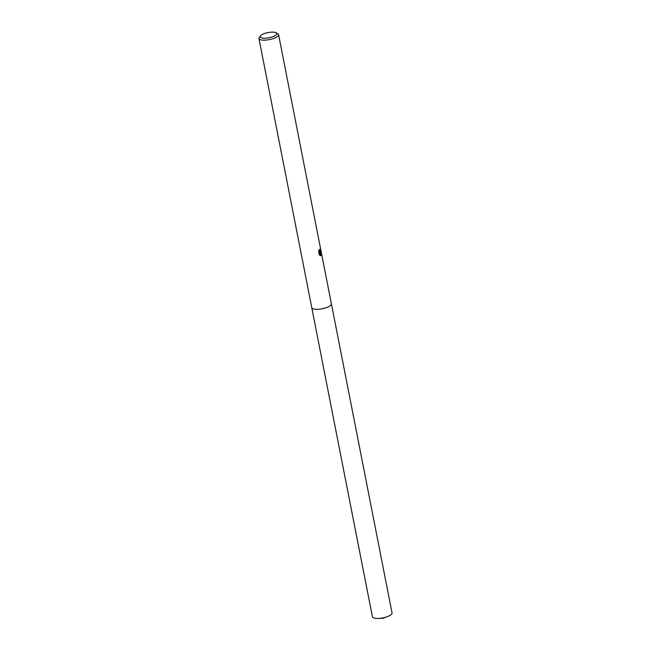 <?xml version="1.0" encoding="UTF-8"?>
<svg xmlns="http://www.w3.org/2000/svg" width="651" height="651" viewBox="0 0 651 651"><rect width="100%" height="100%" fill="white"/><g stroke="black" fill="none" stroke-linecap="round" stroke-linejoin="round"><path stroke-width="0.98" d="M311.756 307.589A10.001 3.092 168.9 0 0 320.105 309.103A10.001 3.092 168.9 0 0 330.846 305.14A10.001 3.092 168.9 0 0 331.375 303.74A10.001 3.092 168.9 0 1 331.392 303.814A9.993 3.092 168.9 0 1 330.846 305.14A9.993 3.092 168.9 0 1 320.211 309.087A9.993 3.092 168.9 0 1 311.764 307.654L258.96 38.507A9.993 3.092 168.9 0 1 259.301 37.416L260.449 35.895A8.496 2.628 168.9 0 1 260.62 35.683A8.496 2.628 168.9 0 1 268.277 32.55A8.496 2.628 168.9 0 1 276.219 32.794A8.496 2.628 168.9 0 1 276.374 34.674A8.496 2.628 168.9 0 1 265.99 38.173A8.496 2.628 168.9 0 1 260.449 35.895M319.136 249.805L319.95 251.555L320.325 249.382A9.993 3.092 -11.1 0 0 320.495 249.024L320.471 252.279L319.95 252.588L321.382 253.06L320.853 255.615L319.592 252.604L320.178 255.583M276.219 32.794L277.855 33.779A9.993 3.092 168.9 0 1 278.579 34.658A9.993 3.092 168.9 0 1 278.042 35.984A9.993 3.092 168.9 0 1 267.406 39.931A9.993 3.092 168.9 0 1 258.96 38.507M320.528 255.664L319.104 254.565M319.405 254.989L318.681 251.31M318.591 251.97L319.307 249.431M320.748 255.338L320.894 253.093L319.95 252.588M319.625 255.225L319.12 252.629L320.251 251.335M319.698 251.481L318.787 250.847M320.894 253.093L321.382 253.06M311.764 307.663A10.001 3.092 168.9 0 0 318.306 309.282A10.001 3.092 168.9 0 0 331.392 303.814L392.04 612.949A9.993 3.092 168.9 0 1 387.182 616.717A9.993 3.092 168.9 0 1 378.955 618.417A9.993 3.092 168.9 0 1 378.337 618.45A9.993 3.092 168.9 0 1 372.421 616.798L311.764 307.663A10.001 3.092 168.9 0 1 311.748 307.565M319.95 251.555L319.478 251.579M331.383 303.805L278.579 34.658M378.337 618.45L382.894 618.271L387.182 616.717"/></g></svg>
